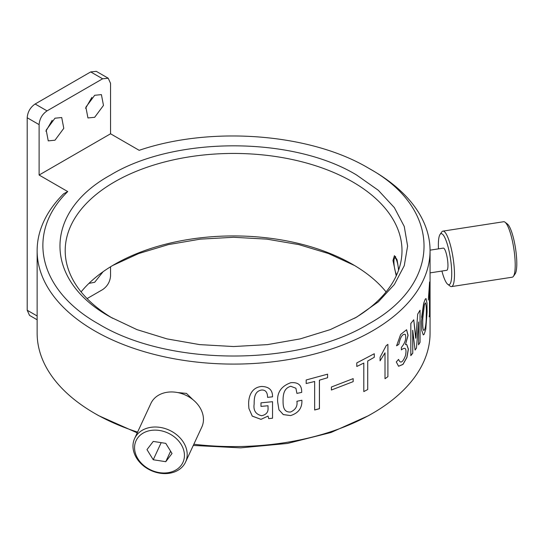 <?xml version="1.0" encoding="UTF-8"?>
<svg xmlns="http://www.w3.org/2000/svg" width="544" height="544" viewBox="0 0 544 544"><rect width="100%" height="100%" fill="white"/><g stroke="black" fill="none" stroke-linecap="round" stroke-linejoin="round"><path stroke-width="0.82" d="M429.604 314.235L429.604 281.969L428.339 300.03L429.182 290.986M421.444 321.701L421.722 330.371L423.273 334.9L424.096 334.363L425.755 329.48L427.081 311.984L427.013 303.198L426.013 298.527L425.184 299.248L423.667 303.368L421.444 321.701M416.459 348.065L415.086 350.037L416.459 348.065L418.554 321.946L418.554 344.835L420.05 342.326L420.05 310.243L420.05 342.326M410.836 323.537L410.836 355.62L412.774 353.212L412.774 330.324M415.698 338.293L413.739 319.784L415.868 338.048L417.69 314.126L420.05 310.243M398.827 344.352C400.364 337.015 402.519 333.696 405.287 334.397C406.497 338.518 405.192 342.863 401.384 347.432L401.384 349.874C405.45 346.637 406.824 348.534 405.491 355.558C402.696 362.624 400.391 363.902 398.575 359.4L396.297 361.95L398.582 366.255L402.982 364.432L406.932 357.469L408.401 349.139L406.742 344.495L405.47 344.563L408.088 335.383L406.613 329.739L400.642 334.485L396.596 345.8L398.827 344.352L396.508 345.766M387.899 344.386L386.179 345.63L380.072 357.279L380.072 360.842L385.009 352.832L385.009 378.726L387.899 376.659L387.899 344.386M367.71 389.531L367.71 361.012L367.71 389.531L363.8 391.585L363.8 363.066L356.782 366.486L356.782 362.923L374.272 353.736L374.272 357.299L367.71 361.012M314.663 381.487L306.184 383.534L314.663 381.487L314.663 410.006L319.444 408.714L319.444 380.195M319.423 380.168L327.59 377.733L327.59 374.17L306.184 379.97L306.184 383.534M290.571 415.582C298.479 413.093 302.253 407.986 301.893 400.248L296.915 401.268C297.677 406.178 295.562 409.761 290.571 412.019C283.784 412.461 283.057 406.688 283.057 401.044C283.043 394.91 283.716 388.212 290.795 386.274L295.909 388.246L296.915 393.387L301.675 392.414C301.954 385.274 298.323 382.038 290.795 382.711C281.139 386.186 276.774 392.673 277.705 402.172L278.956 409.816L283.302 414.61L290.571 415.582L283.308 414.562L278.956 409.816M260.991 419.349L268.022 416.072L268.702 418.628L272.537 418.207L272.537 401.696L260.991 402.839L260.991 406.402L268.022 405.756L268.022 407.816C268.416 412.06 266.302 414.691 261.678 415.725C255.728 414.351 253.218 410.462 254.15 404.076C254.164 398.147 254.47 391.326 261.446 390.041C265.452 389.722 267.492 392.163 267.573 397.358L272.537 396.814C272.673 390.021 268.974 386.573 261.446 386.478C250.872 387.532 248.322 397.657 248.669 404.77L248.894 408.442L252.246 416.126L260.991 419.349L252.266 416.092L248.894 408.449M193.004 399.731L186.449 393.407L177.65 392.557M67.735 191.57L63.628 193.78A196.466 113.424 0 0 0 37.135 250.662A196.466 113.424 0 0 0 94.676 330.868A196.466 113.424 0 0 0 308.781 355.456A196.466 113.424 0 0 0 430.059 250.662A196.466 113.424 0 0 0 372.518 170.456L368.546 168.164C310.311 133.43 211.262 125.725 139.182 150.321L110.554 133.79L110.554 83.375L108.229 78.234L102.612 78.792L47.049 110.874C42.221 114.199 39.576 118.782 39.107 124.624L39.107 175.039L67.735 191.57C25.133 233.186 38.481 290.367 98.648 323.993C168.892 366.697 298.296 366.697 368.546 323.993C442.517 283.431 442.524 208.726 368.546 168.164L372.518 170.456M430.059 250.662L430.059 333.159A196.466 113.424 180 0 1 372.518 413.365A196.466 113.424 180 0 1 193.841 444.237M137.584 432.12A196.466 113.424 180 0 1 94.676 413.365L94.676 413.365A196.466 113.424 180 0 1 37.135 333.159L37.135 250.662M372.518 413.365L368.546 415.657L331.031 432.487L287.497 443.442L240.618 447.855L193.283 445.441M137.244 432.854L98.648 415.657L94.676 413.365L98.641 415.657M398.684 269.831L397.059 259.753L394.414 255.666L392.986 260.542L396.236 275.869M354.62 318.26A168.395 97.226 0 0 0 401.996 250.662A168.395 97.226 0 0 0 352.668 181.914A168.395 97.226 0 0 0 169.157 160.84A168.395 97.226 0 0 0 65.198 250.662A168.395 97.226 0 0 0 112.574 318.26M81.104 291.91A168.395 97.226 180 0 1 114.519 264.411A168.395 97.226 180 0 1 352.668 264.411A168.395 97.226 180 0 1 386.084 291.91M110.554 317.118L110.554 317.118C43.105 280.14 43.105 212.017 110.554 175.039C174.604 136.102 292.59 136.095 356.64 175.039L378.284 190.264L394.359 207.631L404.26 226.474L407.606 246.078L404.267 265.676L394.359 284.519L378.284 301.893L356.64 317.118L330.276 329.61L300.186 338.892L267.546 344.61L233.6 346.542L199.648 344.61L167.008 338.892L136.925 329.61L110.554 317.118M112.56 265.56L138.693 253.545L168.307 244.616L200.342 239.136L233.594 237.279L266.852 239.136L298.88 244.616L328.501 253.545L354.634 265.56M319.396 380.134L319.396 408.653L314.616 409.952M87.081 298.588L102.612 289.619C107.433 286.294 110.085 281.71 110.554 275.869L110.554 266.784M108.229 78.234L96.322 71.359L90.705 71.917L35.136 103.999L47.049 110.874M103.027 271.762L94.676 282.288L88.944 283.383M37.135 315.976L27.2 310.243L29.526 315.384L37.135 319.777M52.183 120.312L45.88 131.226M91.875 97.396L85.571 108.31M27.2 310.243L27.2 117.749C27.669 111.908 30.314 107.324 35.136 103.999M54.985 118.204L61.717 117.538L63.784 128.336L54.985 140.209L48.246 140.876L46.186 130.077L54.985 118.204M94.676 95.288L101.408 94.622L103.476 105.42L94.676 117.293L87.938 117.96L85.877 107.161L94.676 95.288M110.554 133.79L39.107 175.039M295.909 388.246L290.795 386.274M406.688 344.474L408.299 349.153L406.844 357.415L402.934 364.351L398.562 366.241M406.565 329.725L407.986 335.41L405.47 344.563M412.672 330.296L412.774 353.212M412.672 353.185L410.734 355.592M429.488 282.86L429.488 314.235M427.081 311.984L425.755 329.48M424.436 304.456L422.851 317.907L424.436 304.456L425.449 302.865C426.278 305.32 426.544 309.57 426.244 315.608C426.312 321.042 425.87 325.496 424.912 328.97L423.953 330.48M423.898 330.48L423.844 330.446C422.912 329.943 422.559 325.768 422.797 317.9M134.626 438.491L150.899 403.43A28.064 22.134 24.9 0 1 181.084 393.414A28.064 22.134 24.9 0 1 203.463 419.438A28.064 22.134 24.9 0 1 201.81 427.06L185.545 462.121A28.064 22.134 24.9 0 1 155.353 472.138A28.064 22.134 24.9 0 1 132.974 446.114A28.064 22.134 24.9 0 1 134.626 438.491A28.064 22.134 24.9 0 1 164.818 428.475A28.064 22.134 24.9 0 1 187.197 454.498A28.064 22.134 24.9 0 1 185.545 462.121M184.443 455.416A25.82 20.366 -155.1 0 0 159.501 430.474A25.82 20.366 -155.1 0 0 134.558 447.698A25.82 20.366 -155.1 0 0 159.501 472.641A25.82 20.366 -155.1 0 0 184.443 455.416M146.982 449.623L153.245 441.422L165.764 443.36L172.026 453.492L165.764 461.693L153.245 459.755L146.982 449.623M161.18 442.653L153.245 459.755M170.619 451.221L165.764 461.693M398.534 270.259A8.983 1.897 -98.8 0 0 396.862 260.977A8.983 1.897 -98.8 0 0 394.509 258.142A8.983 1.897 -98.8 0 0 393.931 261.739A8.983 1.897 -98.8 0 0 396.685 274.876M430.059 272.877L446.767 270.293A11.227 2.373 -98.8 0 0 447.957 265.458A11.227 2.373 -98.8 0 0 446.366 253.858A11.227 2.373 -98.8 0 0 443.34 248.105L430.059 250.158M441.912 271.041A25.82 5.454 -98.8 0 0 447.739 284.294A25.82 5.454 -98.8 0 0 451.738 273.598A25.82 5.454 -98.8 0 0 447.413 244.548A25.82 5.454 -98.8 0 0 440.035 234.464A25.82 5.454 -98.8 0 0 438.369 244.8A25.82 5.454 -98.8 0 0 438.478 248.853M447.739 284.294L450.146 286.137A28.064 5.93 -98.8 0 0 451.513 286.6A28.064 5.93 -98.8 0 0 454.485 274.516A28.064 5.93 -98.8 0 0 450.507 245.507A28.064 5.93 -98.8 0 0 442.932 231.125A28.064 5.93 -98.8 0 0 441.769 231.975L440.035 234.464M451.513 286.6L512.237 277.202A28.064 5.93 -98.8 0 0 513.407 276.352A28.064 5.93 -98.8 0 0 515.216 265.118A28.064 5.93 -98.8 0 0 505.029 222.19A28.064 5.93 -98.8 0 0 503.656 221.728L442.932 231.125M505.029 222.19L507.43 224.04A25.82 5.454 81.2 0 1 516.8 263.534A25.82 5.454 81.2 0 1 515.134 273.863L513.407 276.352M429.549 314.235L429.182 316.88M421.634 317.342L423.667 303.368M412.719 330.31L415.086 350.037M413.739 319.784L410.788 323.524M331.398 387.015L331.398 390.014L353.172 381.636L353.172 378.631L331.398 387.015M102.612 78.792L90.705 71.917M27.2 117.749L39.107 124.624M394.509 258.142L395.651 256.503"/></g></svg>
